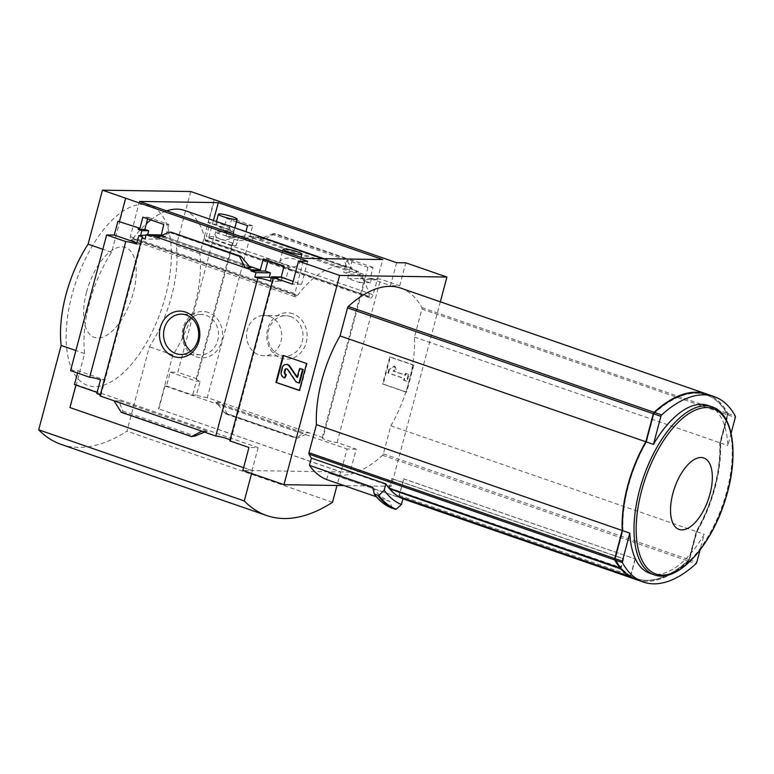 <?xml version="1.0" encoding="UTF-8"?>
<svg xmlns="http://www.w3.org/2000/svg" width="774" height="774" viewBox="0 0 774 774"><rect width="100%" height="100%" fill="white"/><g stroke="black" fill="none" stroke-linecap="round" stroke-linejoin="round"><path stroke-width="0.58" stroke-dasharray="3.87 2.9" d="M295.271 259.213C287.299 257.142 282.123 258.032 279.753 261.883C277.276 269.013 299.054 268.675 299.461 263.228C299.761 261.67 298.367 260.335 295.271 259.213M228.504 231.9C220.987 228.369 216.817 225.486 216.004 223.241C216.004 221.306 235.644 229.327 233.767 231.871C233.448 232.858 231.697 232.877 228.504 231.9M139.436 201.433L130.38 236.65A3.522 1.664 -70.9 0 0 130.98 239.95A3.522 1.664 -70.9 0 0 132.76 238.963A101.694 47.988 -70.9 0 1 133.031 238.605L297.38 295.533A101.868 48.075 -70.9 0 1 348.832 267.32A101.868 48.075 -70.9 0 1 369.566 296.636L369.45 296.626A101.694 47.988 -70.9 0 1 369.527 296.993A3.522 1.664 -70.9 0 0 370.253 298.009A3.522 1.664 -70.9 0 0 373.116 294.768L382.801 259.561M184.367 210.393A101.868 48.075 -70.9 0 1 205.1 239.708L369.566 296.636M132.915 238.605A101.868 48.075 -70.9 0 1 146.334 223.744M150.804 219.922A101.868 48.075 -70.9 0 1 166.691 210.867M220.696 231.658L214.901 234.599L217.107 238.324L224.508 240.327L236.147 236.999A10.575 1.432 -165.1 0 1 236.147 237.008A10.575 1.432 -165.1 0 1 225.553 235.673A10.575 1.432 -165.1 0 1 215.704 231.571A10.575 1.432 -165.1 0 1 220.696 231.658C229.791 231.9 234.938 233.68 236.147 236.999A10.575 1.432 -165.1 0 0 231.116 234.367A10.575 1.432 -165.1 0 0 220.696 231.658M133.031 238.605L297.497 295.533A101.694 47.988 -70.9 0 0 297.226 295.891A3.522 1.664 -70.9 0 1 295.445 296.868A3.522 1.664 -70.9 0 1 294.846 293.578L303.901 258.352M205.1 239.708L369.45 296.626M204.984 239.708A101.694 47.988 -70.9 0 1 205.062 240.066L369.527 296.993M440.329 301.812L391.238 486.314L350.119 472.082L356.224 449.133L337.116 442.515A8.456 1.142 -165.1 0 1 327.818 440.522A8.456 1.142 -165.1 0 1 322.255 437.91A8.456 1.142 -165.1 0 1 323.068 437.649L365.096 279.695A8.456 1.142 14.9 0 0 364.293 279.956A8.456 1.142 14.9 0 0 370.378 282.733L371.539 278.34A8.456 1.142 14.9 0 0 376.938 279.685L377.209 278.679L370.107 278.572L373.078 267.427L367.95 267.349L347.1 260.132L343.762 272.284L348.9 274.064L347.69 278.447L359.581 282.568L360.79 278.176L364.612 279.501L367.95 267.349M373.078 267.427L352.218 260.209L347.1 260.132M268.017 260.49L268.414 258.932L263.286 258.855M268.414 258.932L289.263 266.15L284.145 266.072M376.938 279.685L364.612 279.501M289.263 266.15L286.138 278.301L273.812 278.118L274.006 277.382M371.539 278.34L360.79 278.176M286.138 278.301L281.243 276.966M273.812 278.118A8.456 1.142 14.9 0 0 273.27 277.643M370.378 282.733L359.581 282.568M282.326 276.986L281.194 281.368L270.407 281.204M365.096 279.695L362.135 278.669L347.69 278.447M281.194 281.368L271.277 277.934M362.135 278.669L363.296 274.286L348.9 274.064M363.296 274.286L358.159 272.506L343.762 272.284M358.159 272.506L358.43 271.49L349.258 271.355L249.702 236.892L252.663 225.756L247.545 225.679M352.218 260.209L349.258 271.355M236.438 221.828L226.685 218.462L223.347 230.604L227.169 231.929L225.96 236.312L237.85 240.433L239.06 236.041L244.197 237.821L245.89 231.687M252.663 225.756L231.813 218.539L226.685 218.462M147.602 218.819L147.998 217.262L142.88 217.184M147.998 217.262L168.858 224.479L163.73 224.402M231.813 218.539L228.852 229.675L230.4 229.694L230.139 230.71L233.951 232.036L227.169 231.929M233.951 232.036L232.79 236.418L225.96 236.312M160.586 234.851L159.463 239.234L146.063 235.093M230.139 230.71L223.347 230.604M249.702 236.892L258.874 237.028L258.603 238.044L244.197 237.821M168.858 224.479L165.733 236.631L151.327 236.409M258.603 238.044L253.456 236.263L239.06 236.041M165.733 236.631L160.915 234.967M253.456 236.263L252.295 240.656L237.85 240.433M159.463 239.234L145.019 239.021M252.295 240.656L249.334 239.63A8.456 1.142 14.9 0 1 238.498 237.134L234.696 237.076L232.452 245.522L206.31 236.476L209.996 222.631L208.438 222.612L214.543 199.663M232.79 236.418L234.696 237.076M248.677 265.966L161.224 235.693M170.822 232.113L163.179 237.512L157.47 237.425M258.874 237.028L264.747 239.069L259.038 238.982L346.849 269.371L346.916 267.33L343.811 259.232L343.859 257.955L345.359 257.984L352.557 269.458L358.43 271.49M345.359 257.984L275.051 233.642L264.747 239.069L352.557 269.458L346.849 269.371M228.852 229.675L208.438 222.612M230.4 229.694L209.996 222.631M292.824 313.731A23.191 20.201 -89.1 0 0 267.233 341.247A23.191 20.201 -89.1 0 0 300.699 352.828A23.191 20.201 -89.1 0 0 292.824 313.731M323.068 437.649L207.306 397.584L249.334 239.63M396.627 262.686L390.522 285.635L370.107 278.572M307.694 261.322L301.589 284.281L293.162 281.359M100.262 395.059A8.456 1.142 -165.1 0 1 100.833 395.688A8.456 1.142 -165.1 0 1 100.03 395.949M207.306 397.584A8.456 1.142 -165.1 0 1 196.47 395.098L200.156 381.253A8.456 1.142 -165.1 0 1 196.132 379.144A8.456 1.142 -165.1 0 1 196.935 378.883L233.042 243.2A8.456 1.142 14.9 0 0 232.229 243.462A8.456 1.142 14.9 0 0 236.254 245.581L238.498 237.134M236.254 245.581L232.452 245.522M142.648 235.673L140.404 244.12L136.901 242.901M140.404 244.12L136.592 244.062M301.589 284.281L292.417 284.135M377.209 278.679A8.456 1.142 14.9 0 0 380.576 279.153L399.694 285.77L390.522 285.635M337.116 442.515L380.576 279.153M230.072 439.99A8.456 1.142 -165.1 0 1 230.642 440.619A8.456 1.142 -165.1 0 1 229.839 440.88M706.865 394.063A140.994 66.535 -70.9 0 1 727.966 413.519A1.761 0.832 -70.9 0 1 727.986 414.961L720.526 443.009A88.826 41.922 -70.9 0 1 696.919 531.738L689.45 559.786A1.761 0.832 -70.9 0 1 688.666 561.208A140.994 66.535 -70.9 0 1 636.18 579.542M706.71 394.014A140.994 66.535 -70.9 0 1 727.666 413.422A1.761 0.832 -70.9 0 1 727.695 414.854L720.226 442.902A88.826 41.922 -70.9 0 1 696.619 531.632L689.16 559.679A1.761 0.832 -70.9 0 1 688.376 561.111A140.994 66.535 -70.9 0 1 636.034 579.494M400.777 288.122A140.994 66.535 -70.9 0 1 421.878 307.578A1.761 0.832 -70.9 0 1 421.907 309.019L414.448 337.067A88.826 41.922 -70.9 0 1 390.831 425.797L383.372 453.845A1.761 0.832 -70.9 0 1 382.588 455.267A140.994 66.535 -70.9 0 1 330.101 473.601A140.994 66.535 -70.9 0 1 328.428 472.972L402.935 498.766M731.082 433.343L727.841 445.534A88.826 41.922 109.1 0 0 707.891 405.392M720.526 443.009L727.841 445.534M649.783 573.282A88.826 41.922 109.1 0 0 704.224 534.273L700.025 550.072M696.919 531.738L704.224 534.273M398.252 496.337A1.055 0.503 -70.9 0 0 399.065 495.341L403.728 478.806L398.987 496.598M389.496 488.384A1.055 0.503 -70.9 0 1 389.564 487.968L621.251 567.7L623.621 558.78L392.05 478.632L389.564 487.968M389.061 488.23L392.05 478.632M403.467 478.806L635.299 558.963L403.728 478.806M623.621 558.78L620.922 567.294A139.591 65.867 -70.9 0 1 615.64 559.35A1.742 0.822 -70.9 0 1 615.62 557.928L623.002 530.161A87.936 41.496 -70.9 0 1 646.377 442.322L653.769 414.554A1.742 0.822 -70.9 0 1 654.543 413.142A139.591 65.867 -70.9 0 1 706.507 394.992A139.591 65.867 -70.9 0 1 727.396 414.254A1.742 0.822 -70.9 0 1 727.425 415.677L720.033 443.444A87.936 41.496 -70.9 0 1 696.658 531.283L689.276 559.06A1.742 0.822 -70.9 0 1 688.492 560.463A139.591 65.867 -70.9 0 1 636.528 578.623A139.591 65.867 -70.9 0 1 630.771 575.943L635.299 558.963M391.615 478.622L623.186 558.78M399.065 495.341L630.636 575.488A1.055 0.503 -70.9 0 1 630.529 575.798A139.591 65.867 -70.9 0 1 621.251 567.7M630.636 575.488L635.038 558.954M391.238 486.314L344.053 485.588M326.667 479.57L328.428 472.972M392.186 508.237L389.951 501.475L376.406 496.792M70.55 370.63L78.164 370.746L104.296 379.792L100.494 379.734M350.119 472.082L340.947 471.937L158.863 408.914L340.608 471.937L252.363 470.592L70.279 407.569L84.647 353.563A88.12 41.583 109.1 0 1 111.591 252.314L125.959 198.308M75.91 385.084L76.036 384.61L258.119 447.633L248.957 447.488M74.478 384.581L76.036 384.61M77.545 373.058L78.164 370.746M96.808 393.569L100.62 393.627L97.118 392.418M121.199 412.261L122.708 412.281L122.747 411.004L119.641 402.915L119.718 400.874L207.529 431.263L201.821 431.176M119.718 400.874L114.001 400.787M207.529 431.263L204.549 432.124M258.119 447.633L252.014 470.582L242.843 470.447M252.014 470.582L243.587 467.66M196.935 378.883L177.827 372.265L213.924 236.592L233.042 243.2M158.863 408.914L164.968 385.965L166.526 385.984L170.212 372.149L177.827 372.265M214.195 199.653L199.827 253.659A88.12 41.583 109.1 0 1 172.883 354.908L158.515 408.914M213.924 236.592L206.31 236.476M166.526 385.984L192.668 395.04L196.47 395.098M217.978 404.415L225.437 413.819L227.092 413.877L221.277 402.422L215.569 402.335L217.978 404.415L302.653 433.721L303.379 432.724L309.087 432.811L297.4 438.21L295.794 438.171L302.653 433.721M356.224 449.133L347.062 448.988L340.947 471.937M164.968 385.965L347.062 448.988M275.051 233.642L273.541 233.622L343.859 257.955M273.541 233.622L259.038 238.982M227.092 413.877L297.4 438.21M413.858 365.135L390.367 356.998L383.178 384.001L406.669 392.137L413.858 365.135L413.248 365.125L406.069 392.128L382.569 383.991L389.757 356.988L413.248 365.125M399.694 285.77L405.799 262.821M111.591 252.314L102.836 249.286M199.827 253.659L176.337 245.522A88.12 41.583 -70.9 0 1 149.392 346.781L126.946 431.157A238.024 112.317 -70.9 0 1 61.117 444.382M190.704 191.526L176.337 245.522M172.883 354.908L149.392 346.781M340.608 471.937L337 485.482M332.52 502.307L126.946 431.157M251.598 473.475L252.363 470.592M84.647 353.563L75.9 350.535M165.462 296.19A95.173 44.911 -70.9 0 1 94.496 386.603A95.173 44.911 -70.9 0 1 72.03 294.768A95.173 44.911 -70.9 0 1 142.987 204.346A95.173 44.911 -70.9 0 1 165.462 296.19M208.312 312.444A23.191 20.201 -89.1 0 0 182.722 339.96A23.191 20.201 -89.1 0 0 216.188 351.541A23.191 20.201 -89.1 0 0 208.312 312.444M190.772 351.135A20.172 17.57 -89.1 0 0 200.621 354.802A20.172 17.57 -89.1 0 0 218.287 337.696A20.172 17.57 -89.1 0 0 206.068 315.318A20.172 17.57 -89.1 0 0 201.23 314.457A20.172 17.57 -89.1 0 0 191.284 317.814M290.579 316.605A20.172 17.57 -89.1 0 0 285.741 315.744A20.172 17.57 -89.1 0 0 267.862 335.645A20.172 17.57 -89.1 0 0 285.132 356.088A20.172 17.57 -89.1 0 0 302.798 338.993A20.172 17.57 -89.1 0 0 290.579 316.605M269.294 316.276A20.172 17.57 -89.1 0 0 264.456 315.424A20.172 17.57 -89.1 0 0 246.577 335.326A20.172 17.57 -89.1 0 0 263.847 355.759A20.172 17.57 -89.1 0 0 281.513 338.664A20.172 17.57 -89.1 0 0 269.294 316.276M390.367 356.998L389.757 356.988M383.178 384.001L382.569 383.991M406.669 392.137L406.069 392.128M389.419 369.575L388.529 372.952L404.676 378.544L404.231 380.228L407.163 381.243L408.962 374.49L406.021 373.474L405.576 375.167L393.579 371.017L396.288 369.343L394.846 366.237L388.819 369.566L394.237 366.228L395.678 369.333L392.969 371.007L404.966 375.158L405.421 373.465L408.353 374.49L406.563 381.234L403.622 380.218L404.067 378.534L387.919 372.942L388.819 369.566M394.846 366.237L394.237 366.228M388.529 372.952L387.919 372.942M404.676 378.544L404.067 378.534M404.231 380.228L403.622 380.218M407.163 381.243L406.563 381.234M408.962 374.49L408.353 374.49M406.021 373.474L405.421 373.465M405.576 375.167L404.966 375.158M393.579 371.017L392.969 371.007M396.288 369.343L395.678 369.333M283.642 355.556L283.091 355.363M283.69 355.372L306.581 363.499M307.191 363.509L300.002 390.502L299.403 390.493M297.322 377.219L297.932 377.209L300.254 368.472M284.919 377.915A5.292 4.605 90.9 0 1 281.852 371.327L282.82 367.698A4.586 3.996 90.9 0 1 286.409 364.448M286.603 368.782A1.761 1.538 90.9 0 1 288.092 369.43L287.483 369.421M299.596 382.995L296.665 381.979L288.092 369.43M296.665 381.979L296.055 381.969M300.002 390.502L299.451 390.309M200.156 381.253L196.344 381.195L192.668 395.04M170.212 372.149L196.344 381.195M104.296 379.792L100.62 393.627M86.572 292.069A47.591 22.456 109.1 0 0 111.108 332.065A47.591 22.456 109.1 0 0 132.112 253.146A47.591 22.456 109.1 0 0 86.572 292.069M372.72 487.252A146.634 69.196 109.1 0 0 389.951 501.475M630.239 576.775L630.771 575.943M620.39 568.087L620.922 567.294M414.448 337.067L720.226 442.902M390.831 425.797L696.619 531.632M629.61 576.388A1.055 0.503 -70.9 0 0 630.239 575.701L630.529 575.798M620.777 568.561A1.055 0.503 -70.9 0 1 620.845 568.019M630.239 575.701A139.591 65.867 -70.9 0 1 620.951 567.594M620.622 567.197A139.591 65.867 -70.9 0 1 615.349 559.254A1.742 0.822 -70.9 0 1 615.32 557.831L622.712 530.064A87.936 41.496 -70.9 0 1 646.087 442.215L653.469 414.448A1.742 0.822 -70.9 0 1 654.253 413.045A139.591 65.867 -70.9 0 1 706.217 394.885A139.591 65.867 -70.9 0 1 727.105 414.158A1.742 0.822 -70.9 0 1 727.125 415.57L719.743 443.347A87.936 41.496 -70.9 0 1 696.368 531.187L688.976 558.954A1.742 0.822 -70.9 0 1 688.202 560.366A139.591 65.867 -70.9 0 1 636.238 578.517A139.591 65.867 -70.9 0 1 630.481 575.846M213.43 220.455L208.651 237.841A3.522 1.664 -70.9 0 1 205.787 241.091A3.522 1.664 -70.9 0 1 205.062 240.066M132.76 238.963L297.226 295.891M163.179 237.512L250.476 267.727M688.666 561.208L695.981 563.743M382.588 455.267L688.376 561.111M727.966 413.519L735.271 416.054M727.986 414.961L735.3 417.486M654.078 574.763A88.826 41.922 109.1 0 0 722.742 504.532A88.826 41.922 109.1 0 0 712.186 406.882M689.45 559.786L696.764 562.321M122.708 412.281L193.016 436.623M215.569 402.335L303.379 432.724M225.592 413.848L295.9 438.19M297.932 377.209L297.322 377.199M282.82 367.698L282.22 367.689M281.852 371.327L281.252 371.317M224.083 412.552L296.355 437.571M262.251 238.024L346.916 267.33M271.529 234.222L343.811 259.232M119.641 402.915L204.307 432.221M122.747 411.004L195.029 436.023M163.914 236.525L248.58 265.83M170.203 232.674L242.485 257.694M374.277 493.957A151.888 71.672 109.1 0 0 391.663 507.638M421.878 307.578L727.666 413.422M421.907 309.019L727.695 414.854M383.372 453.845L689.16 559.679M208.651 237.841L373.116 294.768M130.38 236.65L294.846 293.578M323.822 258.661L348.832 267.32M100.833 395.688L142.861 237.734M196.132 379.144L232.229 243.462M322.255 437.91L364.293 279.956M230.642 440.619L274.112 277.256M330.101 473.601L402.915 498.814M201.23 314.457L181.435 314.157M200.621 354.802L180.816 354.492M285.741 315.744L264.456 315.424M285.132 356.088L263.847 355.759M297.632 377.46L297.023 377.451M286.912 368.753L286.303 368.743M215.801 402.383L303.553 432.753M225.437 413.819L295.794 438.171M163.004 237.492L250.757 267.862M205.787 241.091L370.253 298.009M130.98 239.95L295.445 296.868M233.767 231.871L234.832 227.856M216.004 223.241L216.459 221.499M299.461 263.228L301.018 257.355M279.753 261.883L282.655 250.999M214.901 234.599L215.704 231.571"/><path stroke-width="1.16" d="M146.334 223.744A101.868 48.075 -70.9 0 1 150.804 219.922M166.691 210.867A101.868 48.075 -70.9 0 1 184.367 210.393L323.822 258.661M293.162 281.359L281.175 277.208L284.145 266.072L263.286 258.855L260.325 269.991L248.677 265.966M274.006 277.382L281.175 277.208M281.243 276.966L271.568 276.821A8.456 1.142 14.9 0 1 273.27 277.643M204.549 432.124L195.029 436.023L191.517 436.594L121.199 412.261L114.001 400.787L215.791 436.014L257.819 278.059A8.456 1.142 14.9 0 1 270.407 281.204L271.568 276.821M271.277 277.934L269.304 277.256L254.859 277.034L256.03 272.651L250.882 270.871L251.153 269.855L260.325 269.991M257.819 278.059L254.859 277.034M269.304 277.256L270.426 272.864L256.03 272.651M270.426 272.864L265.288 271.084L250.882 270.871M265.288 271.084L268.017 260.49M245.89 231.687L247.545 225.679L236.438 221.828M161.224 235.693L163.73 224.402L142.88 217.184L139.91 228.32L117.948 221.229L139.91 228.32M146.063 235.093L138.846 235.615A8.456 1.142 14.9 0 1 142.861 237.734A8.456 1.142 14.9 0 1 142.058 237.995L145.019 239.021L146.189 234.628L160.915 234.967M147.689 234.648L148.695 230.729L141.903 230.633L140.742 235.015M148.695 230.729L144.873 229.414L138.091 229.307L141.903 230.633M144.873 229.414L147.602 218.819M138.362 228.291L138.091 229.307M160.769 235.538L151.598 235.393L151.327 236.409L146.189 234.628M151.598 235.393L251.153 269.855M250.989 267.91L245.281 267.823L239.466 256.368L241.12 256.417L250.476 267.727M185.547 312.096A23.191 20.201 -89.1 0 0 159.957 339.612A23.191 20.201 -89.1 0 0 193.423 351.193A23.191 20.201 -89.1 0 0 185.547 312.096M114.001 400.787L100.03 395.949L142.058 237.995M446.917 277.053L405.799 262.821L396.627 262.686L190.704 191.526L102.458 190.172L307.694 261.322L298.522 261.186L339.641 275.418L446.917 277.053L440.329 301.812M119.506 221.258L125.611 198.299M138.846 235.615L136.592 244.062A8.456 1.142 14.9 0 0 125.765 241.565L89.668 377.248A8.456 1.142 -165.1 0 1 100.494 379.734L96.808 393.569A8.456 1.142 -165.1 0 1 100.262 395.059M136.901 242.901L114.262 235.064L117.948 221.229M344.053 485.588L283.961 484.679L242.843 470.447L248.957 447.488L229.839 440.88L273.309 277.518A8.456 1.142 14.9 0 0 274.112 277.256A8.456 1.142 14.9 0 0 274.083 277.102M273.309 277.518L292.417 284.135L298.522 261.186M215.791 436.014A8.456 1.142 -165.1 0 1 223.444 437.523A8.456 1.142 -165.1 0 1 230.072 439.99M700.025 550.072L696.764 562.321A1.761 0.832 -70.9 0 1 695.981 563.743A140.994 66.535 -70.9 0 1 643.494 582.077L636.18 579.542A140.994 66.535 -70.9 0 1 615.078 560.086A1.761 0.832 -70.9 0 1 615.049 558.654L622.519 530.606A88.826 41.922 -70.9 0 1 627.917 486.14A88.826 41.922 -70.9 0 1 646.126 441.867L653.44 444.402L660.899 416.354A1.761 0.832 -70.9 0 1 661.683 414.932A140.994 66.535 -70.9 0 1 714.17 396.598A140.994 66.535 -70.9 0 1 735.271 416.054A1.761 0.832 -70.9 0 1 735.3 417.486L731.082 433.343M643.494 582.077A140.994 66.535 -70.9 0 1 622.393 562.621A1.761 0.832 -70.9 0 1 622.364 561.179L629.833 533.131A88.826 41.922 109.1 0 0 649.783 573.282L654.078 574.763C677.453 583.944 711.925 545.612 725.819 498.088C739.093 455.644 733.694 413.606 712.186 406.882A88.826 41.922 109.1 0 0 639.537 490.155A88.826 41.922 109.1 0 0 654.078 574.763M636.034 579.494A140.994 66.535 -70.9 0 1 635.889 579.445A140.994 66.535 -70.9 0 1 630.22 576.833L630.239 576.775M620.39 568.087L389.061 488.23A140.994 66.535 -70.9 0 1 385.868 483.895L384.204 490.155A145.735 68.77 109.1 0 0 401.406 504.484L402.935 498.766A140.994 66.535 -70.9 0 1 398.939 496.782L630.22 576.833M629.61 576.388A1.055 0.503 -70.9 0 1 629.485 576.378A1.055 0.503 -70.9 0 1 629.436 576.359A140.994 66.535 -70.9 0 1 620.903 568.948A1.055 0.503 -70.9 0 1 620.777 568.561M398.252 496.337A1.055 0.503 -70.9 0 1 398.204 496.327A1.055 0.503 -70.9 0 1 398.155 496.308A140.994 66.535 -70.9 0 1 389.622 488.897A1.055 0.503 -70.9 0 1 389.496 488.384M646.126 441.867L653.585 413.819A1.761 0.832 -70.9 0 1 654.378 412.397A140.994 66.535 -70.9 0 1 706.865 394.063L714.17 396.598M622.519 530.606L629.833 533.131M712.186 406.882L707.891 405.392A88.826 41.922 109.1 0 0 653.44 444.402M376.406 496.792L326.667 479.57A146.634 69.196 -70.9 0 1 309.436 465.348L311.361 458.102A140.994 66.535 -70.9 0 1 309 454.144A1.761 0.832 -70.9 0 1 308.971 452.713L316.431 424.665L622.219 530.5A88.826 41.922 -70.9 0 1 645.835 441.77L653.295 413.722A1.761 0.832 -70.9 0 1 654.078 412.3A140.994 66.535 -70.9 0 1 706.565 393.966A140.994 66.535 -70.9 0 1 706.71 394.014M316.431 424.665A88.826 41.922 -70.9 0 1 340.047 335.935L645.835 441.77M283.961 484.679L339.641 275.418M340.047 335.935L347.507 307.888A1.761 0.832 -70.9 0 1 348.29 306.456A140.994 66.535 -70.9 0 1 400.777 288.122L706.565 393.966M309.436 465.348L372.72 487.252L374.277 493.957L378.844 495.544A151.888 71.672 109.1 0 0 396.23 509.215L401.406 504.484M396.23 509.215L391.663 507.638M311.361 458.102L385.868 483.895M374.277 493.957L374.79 494.596A152.275 71.856 109.1 0 0 392.186 508.237C385.346 505.625 379.444 501.001 374.452 494.334M384.204 490.155L378.844 495.544M89.668 377.248L70.55 370.63L106.648 234.948L125.765 241.565M114.262 235.064L106.648 234.948M243.587 467.66L69.931 407.559L75.91 385.084M97.118 392.418L74.478 384.581L77.545 373.058M170.822 232.113L239.466 256.368M157.47 237.425L169.158 232.026M201.821 431.176L191.517 436.594M283.091 355.363L275.902 382.366L299.403 390.493L306.581 363.499L283.091 355.363M139.436 201.433L218.336 202.633L382.801 259.561L303.901 258.352L139.436 201.433M102.836 249.286L88.091 244.178L102.458 190.172M337 485.482L332.52 502.307A238.024 112.317 -70.9 0 1 266.701 515.542A238.024 112.317 -70.9 0 1 244.284 500.962L251.598 473.475M75.9 350.535L61.156 345.427A88.12 41.583 -70.9 0 1 88.091 244.178M244.284 500.962L38.7 429.812L61.156 345.427M266.701 515.542L61.117 444.382A238.024 112.317 -70.9 0 1 38.7 429.812M191.284 317.814A20.172 17.57 -89.1 0 0 190.772 351.135M186.263 315.008A20.172 17.57 -89.1 0 0 181.435 314.157A20.172 17.57 -89.1 0 0 163.556 334.058A20.172 17.57 -89.1 0 0 180.816 354.492A20.172 17.57 -89.1 0 0 198.483 337.396A20.172 17.57 -89.1 0 0 186.263 315.008M299.451 390.309L275.902 382.366M276.512 382.375L283.642 355.556M298.996 382.985L299.596 382.995L303.195 369.498L299.644 368.463L297.023 377.451L289.176 366.17A4.586 3.996 90.9 0 0 286.099 364.428A4.586 3.996 90.9 0 0 282.22 367.689L281.252 371.317A5.292 4.605 90.9 0 0 284.31 377.906L285.79 374.732A2.467 2.148 90.9 0 1 284.368 371.655L284.803 370.001A1.761 1.538 90.9 0 1 287.483 369.421L296.055 381.969L298.996 382.985L302.586 369.488L299.644 368.463M286.409 364.448A4.586 3.996 90.9 0 1 286.709 364.438A4.586 3.996 90.9 0 1 289.786 366.179L297.322 377.219M285.79 374.732L286.399 374.742L284.919 377.915L284.31 377.906M286.399 374.742A2.467 2.148 90.9 0 1 284.977 371.665L284.368 371.655M286.603 368.782A1.761 1.538 90.9 0 0 285.413 370.011L284.977 371.665M303.195 369.498L302.586 369.488M620.332 568.28A140.994 66.535 -70.9 0 1 614.788 559.989A1.761 0.832 -70.9 0 1 614.759 558.547L622.219 530.5M672.877 493.415A37.8 17.841 109.1 0 0 692.372 525.188A37.8 17.841 109.1 0 0 709.052 462.494A37.8 17.841 109.1 0 0 672.877 493.415M218.336 202.633L213.43 220.455M223.009 216.633A9.694 1.316 -165.1 0 1 218.403 214.214A9.694 1.316 -165.1 0 1 232.529 216.778A9.694 1.316 -165.1 0 1 237.134 219.197A9.694 1.316 -165.1 0 1 223.009 216.633M287.734 251.627A9.694 1.316 -165.1 0 1 283.129 249.209A9.694 1.316 -165.1 0 1 297.255 251.773A9.694 1.316 -165.1 0 1 301.86 254.201A9.694 1.316 -165.1 0 1 287.734 251.627M615.078 560.086L622.393 562.621M398.155 496.308L629.436 576.359M389.622 488.897L620.903 568.948M653.585 413.819L660.899 416.354M654.378 412.397L661.683 414.932M615.049 558.654L622.364 561.179M170.657 232.055L240.975 256.387M289.786 366.179L289.176 366.17M285.413 370.011L284.803 370.001M378.109 495.737A152.275 71.856 109.1 0 0 395.504 509.379M309 454.144L614.788 559.989M347.507 307.888L653.295 413.722M348.29 306.456L654.078 412.3M308.971 452.713L614.759 558.547M641.627 490.668A87.472 41.274 109.1 0 0 686.731 564.178A87.472 41.274 109.1 0 0 725.325 419.121A87.472 41.274 109.1 0 0 641.627 490.668M402.915 498.814L635.889 579.445M286.709 364.438L286.099 364.428M170.764 232.065L241.12 256.417M398.204 496.327L629.485 576.378M234.832 227.856L237.134 219.197M216.459 221.499L218.403 214.214M301.018 257.355L301.86 254.201M282.655 250.999L283.129 249.209"/></g></svg>
